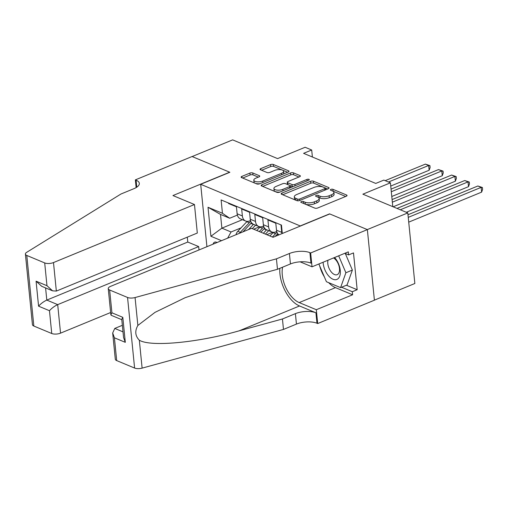 <?xml version="1.0" encoding="UTF-8"?>
<svg xmlns="http://www.w3.org/2000/svg" width="508" height="508" viewBox="0 0 508 508"><rect width="100%" height="100%" fill="white"/><g stroke="black" fill="none" stroke-linecap="round" stroke-linejoin="round"><path stroke-width="0.76" d="M301.314 201.574A1.441 0.578 -5.7 0 0 300.78 202.095A1.441 0.578 -5.7 0 0 301.098 202.413L314.782 208.115A2.057 0.826 -5.7 0 0 317.659 208.001L346.291 196.215A2.057 0.826 -5.7 0 0 347.047 195.472A2.057 0.826 -5.7 0 0 346.596 195.021L332.911 189.313A1.441 0.578 -5.7 0 0 330.892 189.395A1.441 0.578 -5.7 0 0 330.365 189.916A1.441 0.578 -5.7 0 0 330.683 190.233L332.454 190.97A6.579 2.642 -5.7 0 1 333.908 192.411A6.579 2.642 -5.7 0 1 331.483 194.786L329.101 195.764A6.579 2.642 -5.7 0 1 319.888 196.145L318.116 195.402A1.441 0.578 -5.7 0 0 316.103 195.485A1.441 0.578 -5.7 0 0 315.576 196.005A1.441 0.578 -5.7 0 0 315.893 196.323L317.665 197.06A6.579 2.642 -5.7 0 1 319.119 198.501A6.579 2.642 -5.7 0 1 316.694 200.876L314.306 201.854A6.579 2.642 -5.7 0 1 305.098 202.235L303.327 201.492A1.441 0.578 -5.7 0 0 301.314 201.574M217.049 242.526A6.699 3.664 -112.4 0 0 216.541 242.272A6.699 3.664 -112.4 0 0 214.598 242.176A6.699 3.664 -112.4 0 0 213.1 244.151M252.781 172.968A2.057 0.826 -5.7 0 0 249.904 173.088L241.871 176.397A2.057 0.826 -5.7 0 0 241.116 177.14A2.057 0.826 -5.7 0 0 241.567 177.59L256.769 183.921A2.057 0.826 -5.7 0 0 259.645 183.807L288.271 172.021A2.057 0.826 -5.7 0 0 289.033 171.279A2.057 0.826 -5.7 0 0 288.576 170.828L273.38 164.49A2.057 0.826 -5.7 0 0 270.504 164.611L260.801 168.605A2.057 0.826 -5.7 0 0 260.039 169.342A2.057 0.826 -5.7 0 0 260.496 169.793L266.998 172.504A2.057 0.826 -5.7 0 0 269.875 172.39L274.688 170.409A5.499 2.21 -5.7 0 1 280.391 169.634A5.499 2.21 -5.7 0 1 283.604 171.298A5.499 2.21 -5.7 0 1 281.578 173.279L262.731 181.039A5.499 2.21 -5.7 0 1 257.029 181.813A5.499 2.21 -5.7 0 1 253.816 180.149A5.499 2.21 -5.7 0 1 255.841 178.168L258.985 176.873A2.057 0.826 -5.7 0 0 259.74 176.136A2.057 0.826 -5.7 0 0 259.283 175.685L252.781 172.968L252.971 174.879A2.057 0.826 -5.7 0 0 250.095 174.993L242.678 178.048M300.406 225.869L329.578 213.862L367.297 229.591L407.803 212.916L362.871 194.177L390.417 182.829L383.858 180.099L375.755 183.432L303.594 153.34L311.69 150.006L305.13 147.269L277.584 158.61L232.651 139.871L192.138 156.553L229.864 172.282L200.692 184.29L300.425 226.028M281.921 193.097A2.057 0.826 -5.7 0 0 281.165 193.84A2.057 0.826 -5.7 0 0 281.623 194.291L296.818 200.628A2.057 0.826 -5.7 0 0 299.695 200.508L328.327 188.722A2.057 0.826 -5.7 0 0 329.082 187.979A2.057 0.826 -5.7 0 0 328.625 187.528L313.43 181.191A2.057 0.826 -5.7 0 0 310.553 181.312L281.921 193.097L282.061 194.475M276.79 192.278L261.595 185.941A2.057 0.826 -5.7 0 1 261.144 185.49A2.057 0.826 -5.7 0 1 261.899 184.747L290.525 172.961A2.057 0.826 -5.7 0 1 293.408 172.841L299.911 175.552A2.057 0.826 -5.7 0 1 300.361 176.003A2.057 0.826 -5.7 0 1 299.606 176.746L287.998 181.527A2.057 0.826 -5.7 0 0 287.236 182.264A2.057 0.826 -5.7 0 0 287.693 182.715L292.005 184.518A2.057 0.826 -5.7 0 0 294.888 184.398L306.972 179.419A1.441 0.578 -5.7 0 1 308.464 179.222A1.441 0.578 -5.7 0 1 309.309 179.654A1.441 0.578 -5.7 0 1 308.775 180.175L279.673 192.157A2.057 0.826 -5.7 0 1 276.79 192.278M407.803 212.916L414.852 283.496L374.402 300.145M281.521 225.609L281.045 225.412L281.737 232.372A8.376 6.147 -67.4 0 0 281.959 233.629M279 234.848A8.376 6.147 -67.4 0 1 276.492 230.181L275.793 223.222L267.919 219.939L268.618 226.898A8.376 6.147 -67.4 0 0 271.875 231.959A8.376 6.147 -67.4 0 0 275.857 231.864L276.727 231.502M271.875 231.959L266.624 229.775A8.376 6.147 112.6 0 1 263.366 224.714L262.674 217.748L254.8 214.465L255.499 221.431A8.376 6.147 -67.4 0 0 258.756 226.492A8.376 6.147 -67.4 0 0 262.738 226.39L263.608 226.035M248.583 229.54L253.359 224.447A16.015 11.76 -67.4 0 1 253.498 224.301A8.376 6.147 112.6 0 1 250.247 219.24L249.555 212.281L241.681 208.998L242.373 215.957A8.376 6.147 -67.4 0 0 245.637 221.018A8.376 6.147 -67.4 0 0 249.619 220.923L250.488 220.561M253.663 229.203L259.62 226.752M266.783 234.677L272.739 232.226M206.921 246.691L200.692 184.29M221.513 240.684L210.909 236.264L208.02 207.27L222.447 213.29L221.12 199.936L281.47 225.101L282.308 233.489M228.511 203.022L228.562 203.524L236.43 206.807L237.128 213.773A8.376 6.147 112.6 0 0 240.386 218.834L245.637 221.018M242.443 219.691L221.882 228.156L231.064 231.985L241.002 227.895M312.395 157.01L311.69 150.006M392.792 206.654L390.417 182.829M237.369 215.094L229.692 218.249L220.51 214.42L221.882 228.156L210.909 236.264M222.447 213.29L229.692 218.249M231.064 231.985L227.628 238.169M208.02 207.27L220.51 214.42M303.32 203.34A1.441 0.578 -5.7 0 1 303.517 203.403L305.289 204.14A6.579 2.642 -5.7 0 0 314.496 203.765L314.306 201.854M319.119 198.501L319.31 200.412A6.579 2.642 -5.7 0 1 316.884 202.781L314.496 203.765M333.908 192.411L334.099 194.323A6.579 2.642 -5.7 0 1 331.673 196.691L329.292 197.675A6.579 2.642 -5.7 0 1 320.078 198.05L318.306 197.314A1.441 0.578 -5.7 0 0 318.021 197.225M345.675 196.463L333.102 191.224A1.441 0.578 -5.7 0 0 332.81 191.135M327.711 188.976L313.62 183.102A2.057 0.826 -5.7 0 0 310.744 183.217L282.727 194.755M297.631 199.117A1.441 0.578 -5.7 0 0 299.644 199.034L324.771 188.69A1.441 0.578 -5.7 0 0 325.304 188.17A1.441 0.578 -5.7 0 0 324.987 187.852L323.12 187.077A6.579 2.642 -5.7 0 0 313.906 187.452L296.729 194.526A6.579 2.642 -5.7 0 0 294.303 196.894A6.579 2.642 -5.7 0 0 295.758 198.342L297.631 199.117L297.796 200.812M294.303 196.894L294.494 198.806A6.579 2.642 -5.7 0 0 295.948 200.247L295.758 198.342M297.047 200.704L295.948 200.247M262.706 186.398L290.716 174.866L290.525 172.961M298.99 177L293.599 174.746A2.057 0.826 -5.7 0 0 290.716 174.866M287.236 182.264L287.426 184.175A2.057 0.826 -5.7 0 0 287.884 184.626L292.195 186.423A2.057 0.826 -5.7 0 0 293.141 186.607M275.946 186.487A5.499 2.21 -5.7 0 0 273.92 188.468A5.499 2.21 -5.7 0 0 277.133 190.132A5.499 2.21 -5.7 0 0 282.835 189.357L289.477 186.626A2.057 0.826 -5.7 0 0 290.233 185.884A2.057 0.826 -5.7 0 0 289.782 185.433L285.464 183.636A2.057 0.826 -5.7 0 0 282.588 183.75L275.946 186.487M273.92 188.468L274.11 190.373A5.499 2.21 -5.7 0 0 280.048 192.005M258.369 177.127L252.971 174.879M253.816 180.149L254.006 182.061A5.499 2.21 -5.7 0 0 259.944 183.686M283.566 173.958A5.499 2.21 -5.7 0 0 283.794 173.209L283.604 171.298M287.655 172.276L273.571 166.395A2.057 0.826 -5.7 0 0 270.694 166.516L261.607 170.256M408.724 222.142L481.622 192.132L481.146 187.363L477.863 185.992L407.988 214.763M408.254 217.373L481.146 187.363L482.41 187.516L482.6 189.421L481.622 192.132M477.863 185.992L482.41 187.516M323.12 262.23A13.608 7.449 -112.4 0 0 328.53 275.8A13.608 7.449 -112.4 0 0 339.731 276.123A13.608 7.449 -112.4 0 0 334.918 257.88A13.608 7.449 -112.4 0 0 334.588 257.512M328.003 260.223A9.315 5.099 -112.4 0 0 331.457 272.186A9.315 5.099 -112.4 0 0 337.191 274.669A9.315 5.099 -112.4 0 0 339.49 268.586A9.315 5.099 -112.4 0 0 335.826 259.918A9.315 5.099 -112.4 0 0 333.54 257.943M345.313 253.524L352.374 270.078L347.072 284.963L340.589 287.63L326.422 281.724L318.859 263.989M338.677 255.829L345.891 272.752L340.589 287.63M352.374 270.078L345.891 272.752M122.352 325.304L114.77 328.428L123.006 331.864M276.435 258.845L277.482 269.291L234.131 281.159L185.141 297.707L154.997 312.369L137.858 325.457C134.684 331.051 135.172 335.972 139.332 340.214C150.603 347.123 197.714 342.697 239.097 330.848L282.442 318.98L295.402 313.646A14.656 5.893 174.3 0 1 315.932 312.807L316.973 323.247L317.697 323.552L374.409 300.196L367.36 229.616L329.775 213.944L273.056 237.293L251.543 228.321L110.566 286.366A6.28 2.527 -5.7 0 0 108.255 288.627A6.28 2.527 -5.7 0 0 109.645 290.005L127.552 297.472A6.28 2.527 -5.7 0 0 135.071 297.548L276.435 258.845L289.401 253.511A14.656 5.893 174.3 0 1 309.924 252.666L310.648 252.971L367.36 229.616M282.442 318.98L283.483 329.425L296.443 324.091A14.656 5.893 174.3 0 1 316.973 323.247M309.924 252.666L310.972 263.112A14.656 5.893 174.3 0 0 290.443 263.95L277.482 269.291M109.645 290.005L111.919 312.801L122.809 317.341L125.305 342.335L114.414 337.795L116.688 360.585L134.601 368.059L127.552 297.472M139.332 340.214L142.119 368.129L283.483 329.425M310.648 252.971L312.026 266.802L348.323 251.854L348.628 254.908L344.799 253.308M346.405 285.236L357.168 289.725L353.492 252.908L348.628 254.908M357.168 289.725L352.304 291.725L352.609 294.773L316.313 309.721L317.697 323.552M282.6 267.183A23.552 12.891 -112.4 0 0 299.193 302.577L316.313 309.721M312.026 266.802L300.114 261.83M279.857 268.313A27.267 14.922 -112.4 0 0 299.529 305.968L315.932 312.807M142.119 368.129A6.28 2.527 174.3 0 1 134.601 368.059M116.688 360.585A6.28 2.527 174.3 0 1 115.297 359.207L112.681 332.994L114.77 328.428M352.609 294.773L335.49 287.636A23.552 12.891 67.6 0 1 328.72 282.683M324.371 276.911A23.552 12.891 67.6 0 1 319.665 265.881M341.547 287.236L352.304 291.725M111.919 312.801L110.871 314.846L111.189 315.278L121.793 319.697M122.809 317.341L121.761 319.386L123.571 337.534L125.305 342.335M114.414 337.795L112.681 332.994M194.469 204.521L53.492 262.566L56.344 291.084L197.314 233.039L194.469 204.521L172.949 195.548L229.667 172.199L192.075 156.521L135.363 179.876L136.131 187.592M110.642 312.515L60.541 333.146A6.28 2.527 174.3 0 1 51.746 333.508L33.833 326.034A6.28 2.527 174.3 0 1 32.442 324.663L25.4 254.076A6.28 2.527 -5.7 0 1 26.664 252.343L120.961 194.012L133.922 188.678A14.656 5.893 -5.7 0 0 139.325 183.388A14.656 5.893 -5.7 0 0 136.081 180.175L135.363 179.876M51.746 333.508L49.467 310.712L38.576 306.172L36.081 281.178L46.971 285.718L44.698 262.922L26.791 255.454L33.833 326.034M199.003 249.955L198.666 246.583L187.776 242.043L187.287 237.166M198.666 246.583L57.696 304.629L60.541 333.146M25.4 254.076A6.28 2.527 -5.7 0 0 26.791 255.454M44.698 262.922A6.28 2.527 -5.7 0 0 53.492 262.566M187.776 242.043L46.806 300.088L57.696 304.629C54.547 306.095 51.803 308.121 49.467 310.712M38.576 306.172C40.913 303.581 43.656 301.555 46.806 300.088L45.587 287.922M36.081 281.178L41.7 286.296L52.591 290.836L56.344 291.084M46.971 285.718L52.591 290.836M406.279 212.274L468.503 186.658L468.027 181.889L464.744 180.524L397.008 208.413M400.291 209.779L468.027 181.889L469.29 182.042L469.481 183.953L468.503 186.658M464.744 180.524L469.29 182.042M269.919 235.985L273.037 232.651A16.015 11.76 -67.4 0 1 273.374 232.308M393.16 206.807L455.378 181.191L454.901 176.422L451.625 175.05L392.087 199.568M275.158 236.43L277.108 234.347A16.015 11.76 -67.4 0 1 277.768 233.68M276.993 232.296A16.015 11.76 112.6 0 0 275.533 233.693L272.409 237.026M392.347 202.178L454.901 176.422L456.171 176.574L456.362 178.479L455.378 181.191M451.625 175.05L456.171 176.574M265.43 234.112L267.646 231.743A13.297 9.76 -67.4 0 1 268.77 230.664M263.36 233.248L266.478 229.921A16.015 11.76 -67.4 0 1 266.617 229.768M256.794 230.511L259.918 227.184A16.015 11.76 -67.4 0 1 260.255 226.835M391.782 196.501L442.258 175.717L441.782 170.948L438.506 169.583L391.046 189.122M260.864 232.207L263.989 228.879A16.015 11.76 -67.4 0 1 264.649 228.206M263.874 226.828A16.015 11.76 112.6 0 0 262.414 228.219L259.29 231.553M391.306 191.732L441.782 170.948L443.046 171.101L443.236 173.012L442.258 175.717M438.506 169.583L443.046 171.101M252.305 228.638L254.527 226.276A13.297 9.76 -67.4 0 1 255.645 225.196M236.023 234.709A5.55 4.07 -67.4 0 1 237.801 231.311L246.799 221.71A16.015 11.76 -67.4 0 1 247.136 221.361M390.735 186.055L429.139 170.244L428.663 165.475L425.38 164.109L385.197 180.657M242.938 231.864L250.869 223.406A16.015 11.76 -67.4 0 1 251.524 222.739M250.755 221.355A16.015 11.76 112.6 0 0 249.295 222.752L240.29 232.346A5.55 4.07 112.6 0 0 239.586 233.242M388.474 182.023L428.663 165.475L429.927 165.633L430.117 167.538L429.139 170.244M425.38 164.109L429.927 165.633M276.492 230.181L281.737 232.372M237.128 213.773L242.373 215.957M250.247 219.24L255.499 221.431M263.366 224.714L268.618 226.898M305.289 204.14L305.098 202.235M316.884 202.781L316.694 200.876M318.306 197.314L318.116 195.402M320.078 198.05L319.888 196.145M329.292 197.675L329.101 195.764M331.673 196.691L331.483 194.786M333.102 191.224L332.911 189.313M346.691 196.005L346.596 195.021M303.517 203.403L303.327 201.492M310.744 183.217L310.553 181.312M313.62 183.102L313.43 181.191M328.727 188.512L328.625 187.528M299.784 200.469L299.644 199.034M324.917 190.125L324.771 188.69M262.033 186.125L261.899 184.747M293.599 174.746L293.408 172.841M300.006 176.536L299.911 175.552M287.884 184.626L287.693 182.715M292.195 186.423L292.005 184.518M295.027 185.833L294.888 184.398M307.118 180.854L306.972 179.419M282.981 190.792L282.835 189.357M289.624 188.062L289.477 186.626M259.385 176.663L259.283 175.685M262.877 182.474L262.731 181.039M281.724 174.714L281.578 173.279M260.934 169.977L260.801 168.605M270.694 166.516L270.504 164.611M273.571 166.395L273.38 164.49M288.671 171.812L288.576 170.828M242.011 177.768L241.871 176.397M250.095 174.993L249.904 173.088M295.402 313.646L296.443 324.091M290.443 263.95L289.401 253.511M135.071 297.548L137.858 325.457M239.097 330.848L299.529 305.968M335.49 287.636L299.193 302.577M136.779 187.179L136.081 180.175M277.108 234.347L278.651 234.994M273.037 232.651L275.533 233.693M263.989 228.879L266.478 229.921M259.918 227.184L262.414 228.219M250.869 223.406L253.359 224.447M246.799 221.71L249.295 222.752M237.801 231.311L240.29 232.346M253.505 224.301L258.756 226.492M325.476 189.897L325.304 188.17M290.417 187.731L290.233 185.884M108.255 288.627L110.871 314.846"/></g></svg>
